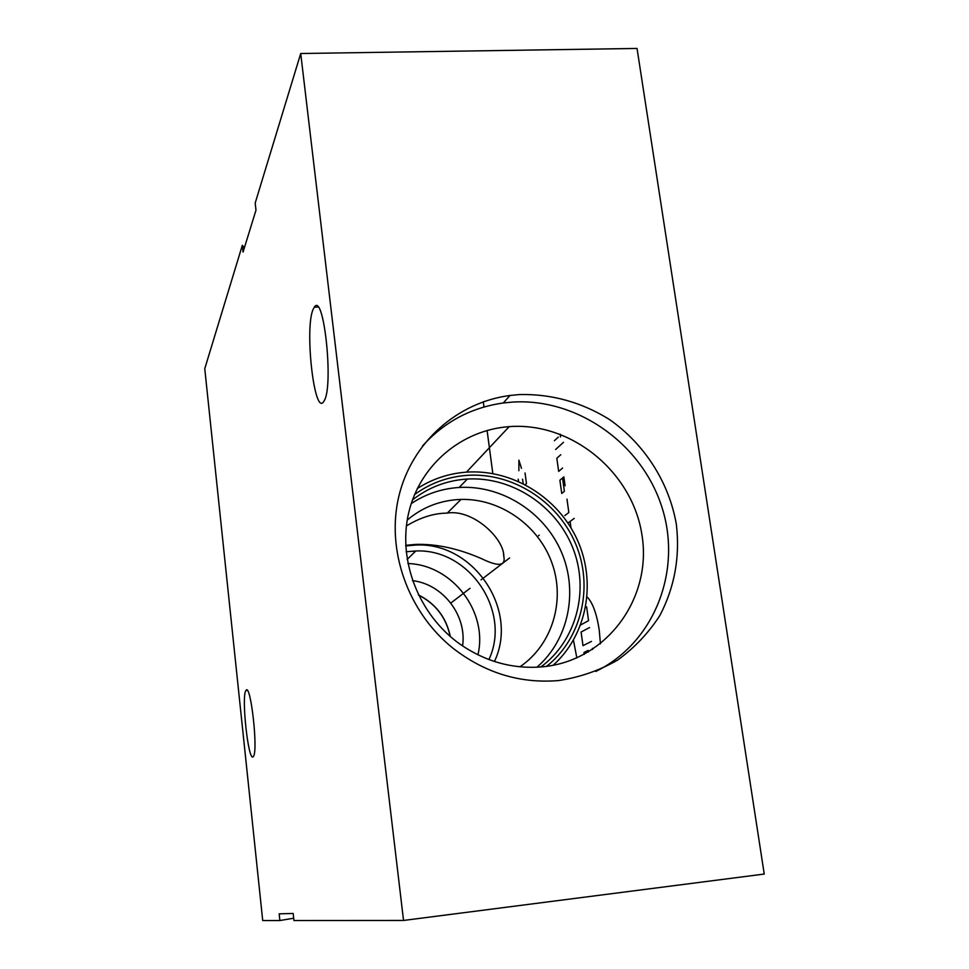<?xml version="1.0" encoding="UTF-8"?>
<svg xmlns="http://www.w3.org/2000/svg" width="969" height="969" viewBox="0 0 969 969"><rect width="100%" height="100%" fill="white"/><g stroke="black" fill="none" stroke-linecap="round" stroke-linejoin="round"><path stroke-width="1.45" d="M244.382 247.785L242.323 245.314L204.762 368.692L262.72 920.55L279.871 920.538L279.157 913.852L293.171 913.452L293.934 920.526L403.54 920.453L764.238 874.05L637.045 48.45L300.717 53.513L403.54 920.453M242.323 245.314L243.062 252.049L255.986 210.188L255.186 203.054L300.717 53.513M483.313 402.014L484.73 401.323M406.399 525.937C419.044 518.282 431.326 514.054 443.233 513.267L447.266 513.086C472.593 508.87 504.074 538.158 503.832 556.412C505.782 566.09 498.405 566.865 481.69 558.725C458.458 548.563 436.474 543.779 415.725 544.396L405.708 545.329M407.234 520.087C421.515 507.986 438.049 501.167 456.835 499.641L461.014 499.423C500.234 498.357 538.558 525.271 551.979 563.05C565.557 600.78 552.318 644.869 519.917 666.805M405.745 545.935L415.023 545.099C472.739 541.162 519.42 609.222 494.432 661.488M488.921 659.562C511.656 611.173 469.153 548.381 415.798 550.986L406.168 551.749M407.888 563.546C452.135 564.697 488.243 611.633 477.935 654.826M412.467 580.625C442.978 584.137 467.07 615.485 462.576 645.935M418.342 594.833L418.451 594.905C435.711 603.675 446.346 617.556 450.331 636.548M418.451 594.905L418.584 595.087C435.662 603.844 446.2 617.616 450.185 636.415M313.375 308.845C304.169 326.686 314.283 417.639 323.791 401.408L324.118 400.863C333.905 386.437 323.816 291.063 314.295 307.221L313.375 308.845M246.09 690.291L245.847 690.618C241.245 696.808 248.33 761.852 253.127 756.801L253.539 756.268C258.214 749.74 250.62 682.975 246.09 690.291M519.59 394.54C551.543 393.862 581.448 402.147 609.319 419.407C644.53 443.996 669.131 482.453 676.386 524.544C680.105 556.921 674.606 587.226 659.889 615.472C648.6 632.951 634.513 647.813 617.641 660.071C599.472 670.5 579.825 677.319 558.701 680.553C520.22 683.787 484.96 672.995 452.923 648.176C407.731 611.948 385.977 549.811 398.877 496.152C411.789 442.445 457.15 402.377 510.033 395.461L519.59 394.54M293.692 918.224L279.871 920.538M509.185 426.639C461.789 430.018 420.074 464.829 408.773 512.407C397.411 559.912 418.56 614.855 460.202 644.288C485.651 661.815 513.11 669.325 542.604 666.817C606.412 660.919 651.955 598.854 642.096 535.881C633.145 472.811 572.316 422.242 510.094 426.578L509.185 426.639L466.44 472.145C511.971 468.923 557.999 497.218 577.306 539.854C596.71 582.442 587.057 634.937 553.093 665.303M465.617 472.206C448.066 473.647 431.944 479.11 417.251 488.606M595.741 671.456C654.499 642.871 682.37 570.571 661.936 507.247C641.914 443.766 577.391 397.993 512.686 402.074L503.25 402.995C471.055 407.561 444.093 421.951 422.363 446.164M414.562 494.578C430.115 483.24 447.545 476.845 466.864 475.367C512.007 472.145 557.563 500.949 575.586 543.706C593.755 586.402 581.994 638.244 546.601 666.357M412.479 499.943C428.189 487.613 446.067 480.672 466.101 479.122L467.373 479.037C511.729 476.409 556.073 505.503 572.8 547.848C589.661 590.109 576.591 640.691 540.847 666.975M467.373 479.037L459.149 487.468L457.901 487.552C440.883 488.861 425.318 494.226 411.219 503.638M459.149 487.468C501.409 484.936 543.791 511.644 561.136 551.385C578.578 591.078 568.851 639.588 536.923 667.229M538.473 535.809L539.261 535.203L538.473 535.809M470.026 588.316L450.9 602.984M509.621 557.938L481.036 579.862M587.093 596.904C592.616 602.5 596.662 613.522 599.23 629.959L600.441 643.876M576.858 657.939L573.454 640.206M566.974 499.12L568.839 512.504L564.83 515.581M570.099 521.443L570.995 527.851M567.943 523.054L574.193 518.379M562.529 477.996L564.382 491.295L561.741 493.451L559.888 480.224L563.861 476.881L565.097 485.76M562.614 468.015L558.665 471.418L556.824 458.252L560.76 454.752M555.6 449.483L563.498 442.312M554.377 440.738L558.289 437.116M560.494 436.946L560.106 434.136M589.527 627.561L581.085 632.03L582.987 645.669L591.478 641.405M580.685 624.932L588.558 620.644L586.62 606.86L585.615 607.442M592.447 648.334L592.604 649.46M588.389 652.064L588.159 650.441L583.944 652.512L584.21 654.39M525.028 472.945L526.47 483.579L525.259 484.657M522.557 479.158L523.163 483.592M518.524 481.411L518.221 479.171M518.875 470.704L518.887 460.154L521.455 468.293M483.277 401.82L483.967 407.016M487.092 430.454L489.345 447.387M489.442 448.138L492.821 473.538M503.517 553.989L503.832 556.412M461.014 499.423L447.266 513.086M415.725 544.396L415.023 545.099M415.798 550.986L407.15 559.416M318.002 307.04L314.295 307.221M247.361 690.473L245.847 690.618M510.033 395.461L503.25 402.995"/></g></svg>
